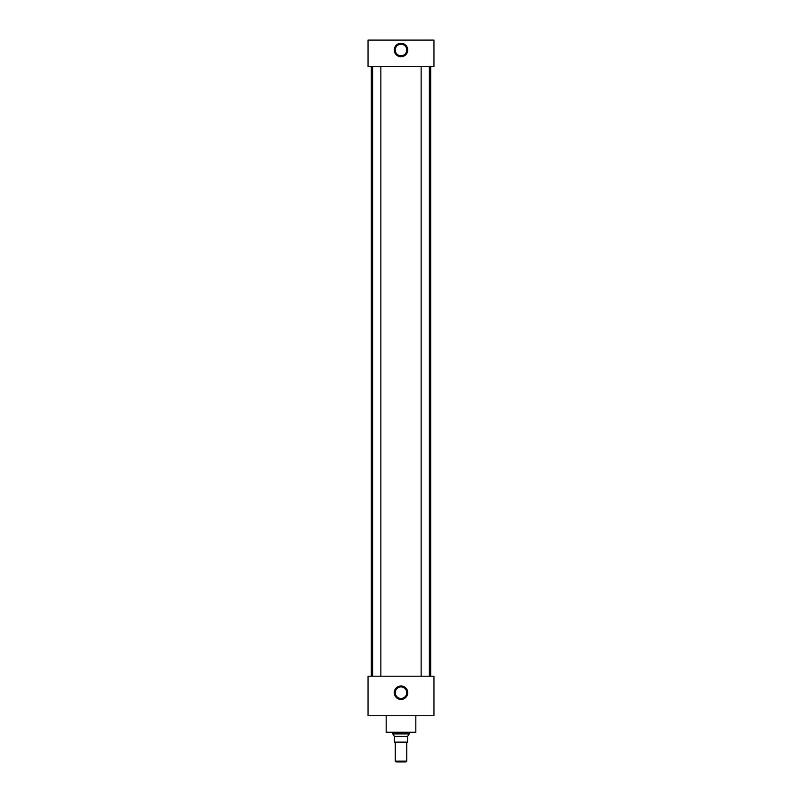 <?xml version="1.0" encoding="UTF-8"?>
<svg xmlns="http://www.w3.org/2000/svg" width="802" height="802" viewBox="0 0 802 802"><rect width="100%" height="100%" fill="white"/><g stroke="black" fill="none" stroke-linecap="round" stroke-linejoin="round"><path stroke-width="1.2" d="M401 685.961A6.727 6.727 0 0 0 394.273 692.687A6.727 6.727 0 0 0 401 699.414A6.727 6.727 0 0 0 407.727 692.687A6.727 6.727 0 0 0 401 685.961M401 686.201A6.486 6.486 0 0 0 394.514 692.687A6.486 6.486 0 0 0 401 699.164A6.486 6.486 0 0 0 407.486 692.687A6.486 6.486 0 0 0 401 686.201M401 686.502A6.185 6.185 0 0 0 394.815 692.687A6.185 6.185 0 0 0 401 698.873A6.185 6.185 0 0 0 407.185 692.687A6.185 6.185 0 0 0 401 686.502M401 686.913A5.774 5.774 0 0 0 395.226 692.687A5.774 5.774 0 0 0 401 698.462A5.774 5.774 0 0 0 406.774 692.687A5.774 5.774 0 0 0 401 686.913M401 43.268A6.727 6.727 0 0 0 394.273 49.985A6.727 6.727 0 0 0 401 56.711A6.727 6.727 0 0 0 407.727 49.985A6.727 6.727 0 0 0 401 43.268M401 43.508A6.486 6.486 0 0 0 394.514 49.985A6.486 6.486 0 0 0 401 56.471A6.486 6.486 0 0 0 407.486 49.985A6.486 6.486 0 0 0 401 43.508M401 43.799A6.185 6.185 0 0 0 394.815 49.985A6.185 6.185 0 0 0 401 56.18A6.185 6.185 0 0 0 407.185 49.985A6.185 6.185 0 0 0 401 43.799M401 44.21A5.774 5.774 0 0 0 395.226 49.985A5.774 5.774 0 0 0 401 55.759A5.774 5.774 0 0 0 406.774 49.985A5.774 5.774 0 0 0 401 44.21M380.86 676.206L380.86 66.466M372.629 676.206L372.629 66.466M429.371 676.206L429.371 66.466M421.14 676.206L421.14 66.466M415.827 715.755L415.827 732.236L386.173 732.236L386.173 715.755M430.674 676.206L430.674 66.466M371.326 676.206L371.326 66.466M433.962 66.466L368.038 66.466L368.038 40.1L433.962 40.1L433.962 66.466M433.962 676.206L368.038 676.206L368.038 715.755L433.962 715.755L433.962 676.206M406.764 761.108L405.972 761.9L396.028 761.9L395.236 761.108L406.764 761.108L406.764 742.121M395.236 761.108L395.236 742.121M409.231 733.91L407.596 736.426L394.404 736.426L392.769 733.91L409.231 733.91L409.231 732.236M392.769 733.91L392.769 732.236M407.596 736.426L407.596 742.121L394.404 742.121L394.404 736.426"/></g></svg>
